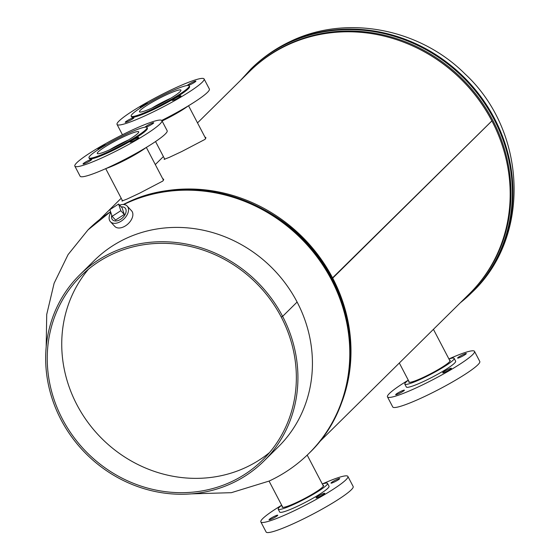 <?xml version="1.0" encoding="UTF-8"?>
<svg xmlns="http://www.w3.org/2000/svg" width="560" height="560" viewBox="0 0 560 560"><rect width="100%" height="100%" fill="white"/><g stroke="black" fill="none" stroke-linecap="round" stroke-linejoin="round"><path stroke-width="0.84" d="M204.876 136.983L205.919 137.634L205.065 139.349L181.846 151.487L169.358 157.339L164.143 159.341L164.486 158.655M122.283 200.333L121.94 201.026L127.148 199.024L139.664 193.158L162.855 181.034L163.709 179.312L162.673 178.661M342.027 401.688A156.331 144.767 -134.6 0 0 332.71 278.124L491.904 120.918A156.331 144.767 -134.6 0 1 469.448 293.762L319.375 441.966M331.87 278.488L332.696 278.103A156.331 144.767 -134.6 0 0 140.231 197.351M331.884 278.516L491.89 120.89A156.331 144.767 -134.6 0 0 249.746 71.295L197.512 122.885M115.262 220.983A8.61 5.397 -43 0 0 123.97 216.272A8.61 5.397 -43 0 0 125.216 208.145A8.61 5.397 -43 0 0 122.395 206.857A8.61 5.397 -43 0 0 121.24 206.892A8.61 5.397 -43 0 1 125.125 208.054L125.125 208.054A8.61 5.397 -43 0 1 120.631 219.331A8.61 5.397 -43 0 1 112.525 219.786A8.61 5.397 -43 0 1 111.762 215.299A8.61 5.397 -43 0 0 112.616 219.884A8.61 5.397 -43 0 0 115.262 220.983M110.824 212.485A11.459 7.182 -43 0 0 110.446 221.732L114.786 226.394A11.459 7.182 -43 0 0 118.426 227.983A11.459 7.182 -43 0 0 130.102 221.606A11.459 7.182 -43 0 0 131.558 210.777L127.211 206.108A11.459 7.182 -43 0 0 123.571 204.526A11.459 7.182 -43 0 0 119.609 205.142M110.446 221.732A11.459 7.182 -43 0 0 114.079 223.314A11.459 7.182 -43 0 0 125.755 216.944A11.459 7.182 -43 0 0 127.211 206.108M124.292 214.445L122.073 207.781L118.594 204.05L109.886 209.657L112.105 216.328L115.584 220.059L124.292 214.445L120.82 210.714L118.594 204.05M112.105 216.328L120.82 210.714M404.173 390.502A4.914 0.581 -27.6 0 0 404.369 390.159A4.914 0.581 -27.6 0 0 400.554 391.51A4.914 0.581 -27.6 0 0 395.864 394.373A4.914 0.581 -27.6 0 0 395.668 394.709A4.914 0.581 -27.6 0 0 399.483 393.365A4.914 0.581 -27.6 0 0 404.173 390.502M451.192 368.606A4.914 0.581 -27.6 0 0 451.388 368.263A4.914 0.581 -27.6 0 0 447.573 369.614A4.914 0.581 -27.6 0 0 442.883 372.477A4.914 0.581 -27.6 0 0 442.687 372.813A4.914 0.581 -27.6 0 0 446.502 371.462A4.914 0.581 -27.6 0 0 451.192 368.606M466.116 353.864A4.914 0.581 -27.6 0 0 466.312 353.528A4.914 0.581 -27.6 0 0 462.49 354.879A4.914 0.581 -27.6 0 0 457.8 357.735A4.914 0.581 -27.6 0 0 457.604 358.078A4.914 0.581 -27.6 0 0 461.426 356.727A4.914 0.581 -27.6 0 0 466.116 353.864M448.924 358.96A27.825 3.304 152.4 0 1 454.146 358.344A27.825 3.304 152.4 0 1 453.033 360.269A27.825 3.304 152.4 0 1 426.461 376.481A27.825 3.304 152.4 0 1 404.824 384.132A27.825 3.304 152.4 0 1 405.93 382.207A27.825 3.304 152.4 0 1 408.303 380.198M454.146 358.344L455.651 361.228A27.825 3.304 152.4 0 1 454.538 363.153A27.825 3.304 152.4 0 1 427.966 379.365A27.825 3.304 152.4 0 1 406.329 387.009L404.824 384.132M448.91 358.939A49.105 5.824 152.4 0 1 474.509 351.365A49.105 5.824 152.4 0 1 472.549 354.767A49.105 5.824 152.4 0 1 425.649 383.369A49.105 5.824 152.4 0 1 387.471 396.872A49.105 5.824 152.4 0 1 389.431 393.477A49.105 5.824 152.4 0 1 408.289 380.17M474.509 351.365L479.78 361.452A49.105 5.824 152.4 0 1 477.82 364.847A49.105 5.824 152.4 0 1 430.92 393.456A49.105 5.824 152.4 0 1 392.742 406.952L387.471 396.872M449.54 360.136A23.373 2.772 152.4 0 1 450.198 360.409A23.373 2.772 152.4 0 1 449.267 362.026A23.373 2.772 152.4 0 1 426.944 375.641A23.373 2.772 152.4 0 1 408.765 382.067A23.373 2.772 152.4 0 1 408.919 381.374M167.657 100.058A20.09 2.38 -27.6 0 0 155.183 106.582M170.772 98.231A22.918 2.716 -27.6 0 0 151.907 108.094M125.447 121.947A4.914 0.581 -27.6 0 0 125.251 122.29A4.914 0.581 -27.6 0 0 129.066 120.939A4.914 0.581 -27.6 0 0 133.756 118.076A4.914 0.581 -27.6 0 0 133.952 117.74A4.914 0.581 -27.6 0 0 130.137 119.091A4.914 0.581 -27.6 0 0 125.447 121.947M148.526 102.963A4.914 0.581 -27.6 0 0 144.305 104.734A4.914 0.581 -27.6 0 0 140.371 107.212A4.914 0.581 -27.6 0 0 140.175 107.555A4.914 0.581 -27.6 0 0 141.239 107.394M188.426 85.442A4.914 0.581 -27.6 0 0 195.699 81.445A4.914 0.581 -27.6 0 0 195.895 81.102A4.914 0.581 -27.6 0 0 192.08 82.453A4.914 0.581 -27.6 0 0 187.39 85.316A4.914 0.581 -27.6 0 0 187.236 85.491M172.466 100.051A4.914 0.581 -27.6 0 0 172.27 100.394A4.914 0.581 -27.6 0 0 176.085 99.043A4.914 0.581 -27.6 0 0 180.775 96.18A4.914 0.581 -27.6 0 0 180.971 95.844A4.914 0.581 -27.6 0 0 177.156 97.195A4.914 0.581 -27.6 0 0 172.466 100.051M161.728 120.428A49.105 5.824 -27.6 0 0 207.403 92.428A49.105 5.824 -27.6 0 0 209.363 89.026L204.092 78.946A49.105 5.824 -27.6 0 0 165.907 92.449A49.105 5.824 -27.6 0 0 119.014 121.051A49.105 5.824 -27.6 0 0 117.054 124.446A49.105 5.824 -27.6 0 0 155.239 110.95A49.105 5.824 -27.6 0 0 202.132 82.341A49.105 5.824 -27.6 0 0 204.092 78.946M131.187 116.144L131.558 116.865A32.739 3.885 -27.6 0 0 157.017 107.863A32.739 3.885 -27.6 0 0 188.279 88.795A32.739 3.885 -27.6 0 0 189.588 86.527L189.21 85.813A32.739 3.885 -27.6 0 0 163.751 94.808A32.739 3.885 -27.6 0 0 132.489 113.883A32.739 3.885 -27.6 0 0 131.187 116.144A32.739 3.885 -27.6 0 0 156.639 107.142A32.739 3.885 -27.6 0 0 187.901 88.074A32.739 3.885 -27.6 0 0 189.21 85.813M140.413 110.187A23.373 2.772 -27.6 0 0 139.482 111.804A23.373 2.772 -27.6 0 0 157.654 105.378A23.373 2.772 -27.6 0 0 179.977 91.763A23.373 2.772 -27.6 0 0 180.915 90.146A23.373 2.772 -27.6 0 0 162.736 96.572A23.373 2.772 -27.6 0 0 140.413 110.187M162.078 121.002A27.825 3.304 -27.6 0 0 188.307 105.868M117.054 124.446L122.325 134.533A49.105 5.824 -27.6 0 0 122.486 134.736M277.55 515.55A4.914 0.581 -27.6 0 0 277.746 515.207A4.914 0.581 -27.6 0 0 273.931 516.558A4.914 0.581 -27.6 0 0 269.241 519.421A4.914 0.581 -27.6 0 0 269.045 519.757A4.914 0.581 -27.6 0 0 272.86 518.406A4.914 0.581 -27.6 0 0 277.55 515.55M324.569 493.654A4.914 0.581 -27.6 0 0 324.765 493.311A4.914 0.581 -27.6 0 0 320.95 494.662A4.914 0.581 -27.6 0 0 316.26 497.525A4.914 0.581 -27.6 0 0 316.064 497.861A4.914 0.581 -27.6 0 0 319.879 496.51A4.914 0.581 -27.6 0 0 324.569 493.654M339.493 478.912A4.914 0.581 -27.6 0 0 339.689 478.576A4.914 0.581 -27.6 0 0 335.874 479.927A4.914 0.581 -27.6 0 0 331.184 482.783A4.914 0.581 -27.6 0 0 330.988 483.126A4.914 0.581 -27.6 0 0 334.803 481.775A4.914 0.581 -27.6 0 0 339.493 478.912M322.301 484.008A27.825 3.304 152.4 0 1 327.523 483.392A27.825 3.304 152.4 0 1 326.41 485.317A27.825 3.304 152.4 0 1 299.838 501.529A27.825 3.304 152.4 0 1 278.201 509.18A27.825 3.304 152.4 0 1 279.307 507.255A27.825 3.304 152.4 0 1 281.687 505.246M327.523 483.392L329.028 486.276A27.825 3.304 152.4 0 1 327.915 488.201A27.825 3.304 152.4 0 1 301.343 504.406A27.825 3.304 152.4 0 1 279.706 512.057L278.201 509.18M322.287 483.98A49.105 5.824 152.4 0 1 347.886 476.413A49.105 5.824 152.4 0 1 345.926 479.815A49.105 5.824 152.4 0 1 299.033 508.417A49.105 5.824 152.4 0 1 260.848 521.92A49.105 5.824 152.4 0 1 262.808 518.518A49.105 5.824 152.4 0 1 281.673 505.218M347.886 476.413L353.157 486.5A49.105 5.824 152.4 0 1 351.197 489.895A49.105 5.824 152.4 0 1 304.304 518.497A49.105 5.824 152.4 0 1 266.119 532L260.848 521.92M322.917 485.184A23.373 2.772 152.4 0 1 323.575 485.457A23.373 2.772 152.4 0 1 322.644 487.074A23.373 2.772 152.4 0 1 300.321 500.689A23.373 2.772 152.4 0 1 282.149 507.115A23.373 2.772 152.4 0 1 282.296 506.415M125.454 141.743A20.09 2.38 -27.6 0 0 112.98 148.267M128.569 139.916A22.918 2.716 -27.6 0 0 109.697 149.779M83.237 163.632A4.914 0.581 -27.6 0 0 83.041 163.975A4.914 0.581 -27.6 0 0 86.863 162.624A4.914 0.581 -27.6 0 0 91.553 159.761A4.914 0.581 -27.6 0 0 91.749 159.418A4.914 0.581 -27.6 0 0 87.927 160.769A4.914 0.581 -27.6 0 0 83.237 163.632M106.323 144.641A4.914 0.581 -27.6 0 0 102.102 146.412A4.914 0.581 -27.6 0 0 98.161 148.897A4.914 0.581 -27.6 0 0 97.965 149.233A4.914 0.581 -27.6 0 0 99.029 149.079M146.223 127.12A4.914 0.581 -27.6 0 0 153.496 123.13A4.914 0.581 -27.6 0 0 153.692 122.787A4.914 0.581 -27.6 0 0 149.87 124.138A4.914 0.581 -27.6 0 0 145.18 127.001A4.914 0.581 -27.6 0 0 145.033 127.169M130.256 141.736A4.914 0.581 -27.6 0 0 130.06 142.072A4.914 0.581 -27.6 0 0 133.882 140.728A4.914 0.581 -27.6 0 0 138.572 137.865A4.914 0.581 -27.6 0 0 138.768 137.522A4.914 0.581 -27.6 0 0 134.946 138.873A4.914 0.581 -27.6 0 0 130.256 141.736M74.844 166.131L80.115 176.211A49.105 5.824 -27.6 0 0 118.3 162.715A49.105 5.824 -27.6 0 0 165.2 134.106A49.105 5.824 -27.6 0 0 167.153 130.711L161.882 120.631A49.105 5.824 -27.6 0 0 123.704 134.127A49.105 5.824 -27.6 0 0 76.804 162.736A49.105 5.824 -27.6 0 0 74.844 166.131A49.105 5.824 -27.6 0 0 113.029 152.628A49.105 5.824 -27.6 0 0 159.929 124.026A49.105 5.824 -27.6 0 0 161.882 120.631M88.977 157.829L89.355 158.55A32.739 3.885 -27.6 0 0 114.807 149.548A32.739 3.885 -27.6 0 0 146.069 130.48A32.739 3.885 -27.6 0 0 147.378 128.212L147 127.491A32.739 3.885 -27.6 0 0 121.548 136.493A32.739 3.885 -27.6 0 0 90.286 155.561A32.739 3.885 -27.6 0 0 88.977 157.829A32.739 3.885 -27.6 0 0 114.429 148.827A32.739 3.885 -27.6 0 0 145.698 129.759A32.739 3.885 -27.6 0 0 147 127.491M98.21 151.872A23.373 2.772 -27.6 0 0 97.272 153.489A23.373 2.772 -27.6 0 0 115.451 147.063A23.373 2.772 -27.6 0 0 137.774 133.448A23.373 2.772 -27.6 0 0 138.705 131.831A23.373 2.772 -27.6 0 0 120.526 138.257A23.373 2.772 -27.6 0 0 98.21 151.872M105.959 168.532A27.825 3.304 -27.6 0 0 146.104 147.553M281.281 316.981L281.232 317.03A129.318 119.749 45.4 0 1 262.661 460.005A129.318 119.749 45.4 0 1 231.28 481.789A129.318 119.749 45.4 0 1 73.22 436.422A129.318 119.749 45.4 0 1 80.927 275.989A129.318 119.749 45.4 0 1 112.308 254.205A129.318 119.749 45.4 0 1 281.225 317.009L282.611 316.365L297.115 302.043L282.618 316.386A130.949 121.261 45.4 0 1 263.809 461.174A130.949 121.261 45.4 0 1 232.036 483.224A130.949 121.261 45.4 0 1 71.967 437.29A130.949 121.261 45.4 0 1 79.779 274.82A130.949 121.261 45.4 0 1 111.552 252.763A130.949 121.261 45.4 0 1 282.611 316.365M88.508 269.157A129.318 119.749 -134.6 0 0 91.049 426.482A129.318 119.749 -134.6 0 0 245.784 467.467A129.318 119.749 -134.6 0 0 269.584 452.515M263.809 461.174L278.313 446.852A130.949 121.261 -134.6 0 0 297.122 302.064A130.949 121.261 -134.6 0 0 126.056 238.441A130.949 121.261 -134.6 0 0 94.283 260.498L79.779 274.82M281.232 317.03L282.618 316.386M251.146 68.775C262.759 57.337 275.982 48.16 290.808 41.23C346.724 14.294 419.65 28.546 464.996 73.913C526.89 131.047 531.412 236.684 471.989 292.397A157.143 145.516 -134.6 0 0 481.355 97.433A157.143 145.516 -134.6 0 0 289.275 42.308A157.143 145.516 -134.6 0 0 251.146 68.775L240.625 80.304M499.94 138.824A155.526 144.018 -134.6 0 0 405.055 42.742M471.702 291.48A156.31 144.746 -134.6 0 0 478.912 98.119A156.31 144.746 -134.6 0 0 288.512 44.177A156.31 144.746 -134.6 0 0 252.056 69.069M460.341 302.75A157.143 145.516 -134.6 0 0 471.422 292.95A157.143 145.516 -134.6 0 0 480.795 97.986A157.143 145.516 -134.6 0 0 288.715 42.861A157.143 145.516 -134.6 0 0 250.586 69.328M123.781 204.54A157.143 145.516 45.4 0 1 126.147 203.406A157.143 145.516 45.4 0 1 318.227 258.531A157.143 145.516 45.4 0 1 308.854 453.495C297.248 464.933 284.025 474.11 269.192 481.04L231.35 492.681L191.373 493.864M123.277 204.512A157.143 145.516 45.4 0 1 126.707 202.853A157.143 145.516 45.4 0 1 318.787 257.978A157.143 145.516 45.4 0 1 309.421 452.942C354.221 410.095 363.454 335.356 331.282 277.389C293.965 203.693 196.525 168.035 126.833 202.769L123.235 204.505M46.186 346.85L46.718 314.482L54.117 283.255L68.082 254.597L88.018 229.88A157.143 145.516 45.4 0 1 110.628 211.89M88.578 229.32A157.143 145.516 45.4 0 1 110.572 211.729L88.018 229.88M163.401 156.569L155.302 164.57M121.191 198.254L99.68 219.499M471.989 292.397L460.32 302.771M308.854 453.495L309.421 452.942M450.044 361.109L433.433 329.329M409.423 382.34L399.322 363.013M155.547 141.547L164.829 159.306M188.538 105.728L205.709 138.572M323.421 486.15L307.195 455.112M282.807 507.388L269.059 481.096M105.714 168.644L122.626 200.991M146.335 147.413L163.506 180.257"/></g></svg>

